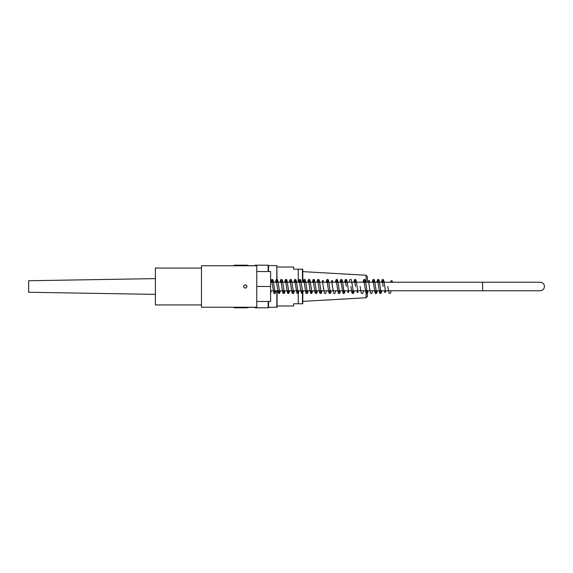<?xml version="1.0" encoding="UTF-8"?>
<svg xmlns="http://www.w3.org/2000/svg" width="573" height="573" viewBox="0 0 573 573"><rect width="100%" height="100%" fill="white"/><g stroke="black" fill="none" stroke-linecap="round" stroke-linejoin="round"><path stroke-width="0.86" d="M201.474 268.064L155.39 268.064L155.39 304.936L201.474 304.936M245.258 284.774C247.486 285.927 247.486 287.073 245.258 288.226C243.024 287.073 243.024 285.927 245.258 284.774L246.827 285.784M256.776 265.765L256.776 307.235L201.474 307.235L201.474 265.765L256.776 265.765M256.776 301.477L270.606 301.477L270.606 286.5L256.776 286.5M256.776 271.523L270.606 271.523L270.606 286.5M155.39 294.372L28.65 292.259L28.65 280.741L155.39 278.628M390.772 281.264A0.809 0.666 -0 0 0 392.376 281.379A0.809 0.666 -0 0 0 390.772 281.264M270.606 290.762L540.21 290.762L367.386 290.762L367.386 296.37L366.083 297.752L366.083 290.762M277.053 290.762L277.053 307.178L268.529 307.415L268.128 307.816L268.128 301.477M268.128 271.523L268.128 265.184L255.107 265.184L255.107 265.765M255.107 307.235L255.107 307.816L268.128 307.816M254.706 307.235L247.794 307.415L247.386 307.816L247.386 307.235M247.386 265.765L247.386 265.184L234.364 265.184L234.364 265.765M234.364 307.235L234.364 307.816L247.386 307.816M276.823 282.238L276.823 265.586L277.053 282.238M276.823 307.415L276.823 290.762M276.823 265.586L268.529 265.586L268.128 265.184M268.529 307.415L268.529 301.477M268.529 271.523L268.529 265.586M233.963 265.765L224.974 265.765M224.974 307.235L233.963 307.235M247.794 265.765L247.386 265.184M254.706 265.765L247.794 265.586M233.963 265.586L234.364 265.184M254.706 265.586L255.107 265.184M366.083 282.238L366.083 275.248L367.386 276.63L367.386 282.238M366.083 275.248L302.866 271.638M302.737 269.217L302.866 282.238M302.866 290.762L302.737 303.783M302.465 290.762L302.465 303.783L298.254 303.783L298.254 290.762M302.465 282.238L302.465 269.217L293.648 269.217L293.648 267.025L277.053 267.025M298.254 282.238L298.254 269.217M298.254 303.783L293.648 303.783L293.648 305.975L277.053 305.975M270.606 282.238L482.602 282.238L482.602 290.762M392.369 281.393L392.219 282.238M391.137 290.762L390.521 293.168L389.117 293.412L387.749 286.471M390.786 281.157L390.593 282.238M384.906 290.762L384.562 292.302L385.65 292.309L383.717 280.032L383.036 279.388L382.263 279.538L381.382 282.238M383.144 286.471L382.255 280.698L383.351 280.691L383 282.238M381.919 290.762L380.844 293.577L379.684 293.154L377.65 280.698L378.739 280.691L378.395 282.238M375.687 290.762L375.344 292.302L376.432 292.309L374.498 280.032L373.818 279.388L373.044 279.538L372.164 282.238M377.306 290.762L376.669 293.211L375.802 293.641L375.086 293.168L373.037 280.691L374.133 280.698L373.782 282.238M372.701 290.762L371.569 293.591L370.394 293.039L368.432 280.698L369.521 280.691L369.177 282.238M366.469 290.762L366.126 292.302L367.214 292.309L365.338 280.168L364.657 279.409L363.826 279.538L362.945 282.238M368.095 290.762L367.465 293.183L366.083 293.426L363.819 280.691L364.915 280.691L364.564 282.238M363.483 290.762L362.981 292.968L362.301 293.612L361.183 293.039L360.102 286.471M357.251 290.762L356.907 292.309L357.996 292.302L356.069 280.032L355.389 279.388L354.608 279.538L353.727 282.238M355.489 286.471L354.608 280.698L355.697 280.691L355.346 282.238M354.264 290.762L353.763 292.968L353.083 293.612L351.965 293.039L350.884 286.471M348.033 290.762L347.689 292.302L348.785 292.309L346.851 280.039L346.171 279.388L345.39 279.538L344.509 282.238M346.271 286.471L345.39 280.698L346.479 280.691L346.135 282.238M345.046 290.762L344.545 292.968L343.864 293.612L343.091 293.462L340.777 280.691L341.866 280.691L341.522 282.238M338.815 290.762L338.478 292.302L339.567 292.309L337.633 280.032L336.953 279.388L336.179 279.538L335.291 282.238M340.441 290.762L339.803 293.211L338.937 293.641L338.299 293.29L336.172 280.698L337.261 280.691L336.917 282.238M335.828 290.762L334.754 293.577L333.593 293.154L331.559 280.698L332.655 280.691L332.304 282.238M329.604 290.762L329.26 292.302L330.349 292.309L328.415 280.032L327.735 279.388L326.961 279.538L326.073 282.238M331.223 290.762L330.721 292.968L330.041 293.612L328.923 293.039L326.954 280.691L328.043 280.698L327.699 282.238M326.617 290.762L325.485 293.591L324.311 293.039L322.341 280.691L323.437 280.684L323.086 282.238M320.386 290.762L320.042 292.302L321.131 292.309L319.254 280.168L318.574 279.409L317.743 279.538L316.855 282.238M322.005 290.762L321.374 293.197L320.758 293.627L319.691 293.018L317.736 280.691L318.824 280.691L318.481 282.238M317.399 290.762L316.898 292.968L316.21 293.612L315.093 293.039L313.13 280.698L314.219 280.691L313.868 282.238M315.773 290.762L315.429 292.302L316.525 292.309L314.591 280.032L313.911 279.388L313.13 279.538L312.249 282.238M312.786 290.762L311.712 293.577L310.552 293.154L308.518 280.698L309.613 280.691L309.262 282.238M311.168 290.762L310.824 292.309L311.913 292.302L309.979 280.032L309.298 279.388L308.525 279.538L307.644 282.238M308.181 290.762L307.68 292.968L306.992 293.612L305.875 293.039L303.912 280.691L305.001 280.691L304.657 282.238M306.555 290.762L306.218 292.302L307.307 292.309L305.373 280.032L304.693 279.388L303.912 279.538L303.031 282.238M303.568 290.762L302.444 293.591L301.269 293.039L299.299 280.698L300.395 280.691L300.044 282.238M301.95 290.762L301.606 292.302L302.694 292.309L300.761 280.039L300.08 279.388L299.307 279.538L298.426 282.238M298.963 290.762L298.461 292.968L297.781 293.612L297 293.462L294.694 280.691L295.783 280.691L295.439 282.238M297.344 290.762L297 292.302L298.089 292.309L296.212 280.176L295.525 279.409L294.694 279.538L293.813 282.238M294.357 290.762L293.849 292.968L293.168 293.612L292.051 293.039L290.081 280.698L291.177 280.691L290.826 282.238M292.731 290.762L292.388 292.302L293.483 292.309L291.542 280.032L290.862 279.388L290.088 279.538L289.207 282.238M289.745 290.762L288.67 293.577L287.51 293.154L285.476 280.698L286.564 280.691L286.221 282.238M288.126 290.762L287.782 292.309L288.871 292.302L286.937 280.032L286.256 279.388L285.483 279.538L284.595 282.238M285.139 290.762L284.631 292.968L283.95 293.612L282.833 293.039L280.863 280.691L281.959 280.698L281.608 282.238M283.513 290.762L283.169 292.302L284.265 292.309L282.331 280.032L281.651 279.388L280.87 279.538L279.989 282.238M280.526 290.762L279.395 293.591L278.227 293.039L276.258 280.698L277.346 280.691L277.003 282.238M278.908 290.762L278.564 292.302L279.653 292.309L277.719 280.032L277.038 279.388L276.265 279.538L275.377 282.238M275.921 290.762L275.412 292.968L274.732 293.612L273.958 293.462L271.652 280.691L272.741 280.691L272.39 282.238M274.295 290.762L273.951 292.302L275.047 292.309L273.171 280.168L272.483 279.409L271.652 279.538L270.771 282.238M271.308 290.762L270.606 293.297M380.293 290.762L379.949 292.309L381.045 292.302L379.111 280.047L378.438 279.395L377.657 279.531L376.769 282.238M352.646 290.762L352.302 292.302L353.391 292.309L351.457 280.032L350.776 279.388L350.003 279.538L349.115 282.238M343.428 290.762L343.084 292.302L344.172 292.309L342.239 280.032L341.565 279.388L340.792 279.531L339.904 282.238M482.602 282.238L540.21 282.238C542.337 282.374 543.713 283.456 544.35 285.49C544.644 288.599 543.261 290.353 540.21 290.762M233.963 307.415L234.364 307.816M254.706 307.415L255.107 307.816M366.083 297.752L302.866 301.362"/></g></svg>
